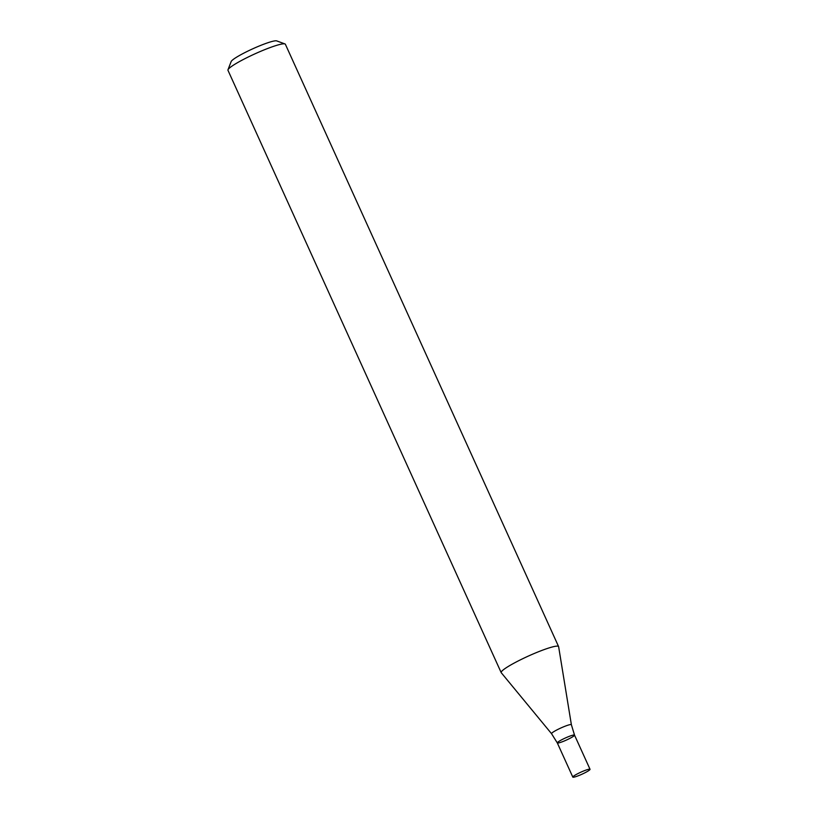 <?xml version="1.0" encoding="UTF-8"?>
<svg xmlns="http://www.w3.org/2000/svg" width="818" height="818" viewBox="0 0 818 818"><rect width="100%" height="100%" fill="white"/><g stroke="black" fill="none" stroke-linecap="round" stroke-linejoin="round"><path stroke-width="1.23" d="M558.592 646.578L285.37 44.254A31.513 3.845 155.6 0 0 284.95 43.927A31.513 3.845 155.6 0 0 255.083 53.783A31.513 3.845 155.6 0 0 227.987 69.765A31.513 3.845 155.6 0 0 227.966 70.297L501.189 672.621A31.513 3.845 155.6 0 0 501.26 672.723L551.567 733.715A10.89 1.329 -24.4 0 1 558.725 729.002A10.89 1.329 -24.4 0 1 570.31 724.584A10.89 1.329 -24.4 0 1 571.383 724.728L558.633 646.701A31.513 3.845 155.6 0 0 558.592 646.578A31.513 3.845 155.6 0 0 555.514 646.271A31.513 3.845 155.6 0 0 522.426 658.858A31.513 3.845 155.6 0 0 501.189 672.621M284.95 43.927L276.709 40.9A25.215 3.067 155.6 0 0 252.813 48.783A25.215 3.067 155.6 0 0 231.146 61.575L227.987 69.765M572.815 777.1A9.458 1.155 -24.4 0 1 579.185 772.969A9.458 1.155 -24.4 0 1 589.103 769.196A9.458 1.155 -24.4 0 1 590.034 769.288A9.458 1.155 -24.4 0 1 581.895 774.247A9.458 1.155 -24.4 0 1 572.815 777.1L557.303 742.918A9.458 1.155 -24.4 0 1 563.674 738.787A9.458 1.155 -24.4 0 1 573.602 735.014A9.458 1.155 -24.4 0 1 574.522 735.106A9.458 1.155 -24.4 0 1 566.393 740.065A9.458 1.155 -24.4 0 1 557.303 742.918A9.458 1.155 -24.4 0 1 563.674 738.787A9.458 1.155 -24.4 0 1 573.602 735.014A9.458 1.155 -24.4 0 1 574.522 735.106L571.383 724.728M557.303 742.918L551.567 733.715M590.034 769.288L574.522 735.106"/></g></svg>
